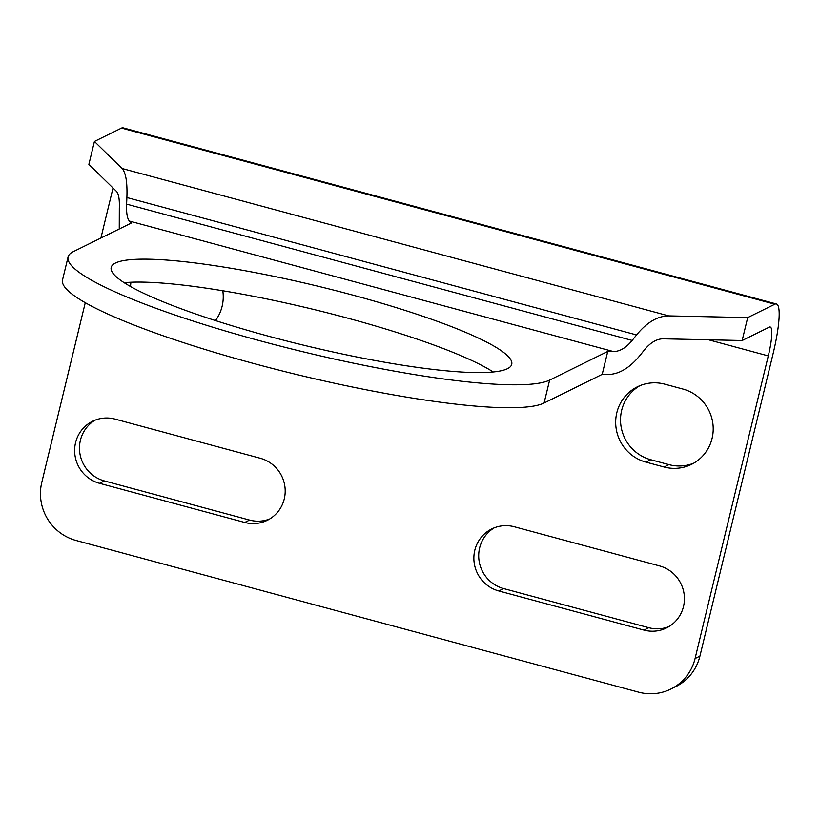 <?xml version="1.0" encoding="UTF-8"?>
<svg xmlns="http://www.w3.org/2000/svg" width="820" height="820" viewBox="0 0 820 820"><rect width="100%" height="100%" fill="white"/><g stroke="black" fill="none" stroke-linecap="round" stroke-linejoin="round"><path stroke-width="1.23" d="M776.407 303.984L123.123 127.838A57.236 9.84 105.1 0 0 121.534 128.084L94.423 141.45L122.057 168.5C125.819 172.63 127.428 182.306 126.885 197.528L126.598 204.129C126.28 213.005 127.213 218.653 129.406 221.062L131.395 222.999L73.277 251.658A250.407 36.89 13.6 0 0 68.07 256.988A250.407 36.89 13.6 0 0 281.578 346.45A250.407 36.89 13.6 0 0 549.636 380.09L607.743 351.431L613.422 351.554C619.889 351.483 626.142 347.782 632.169 340.433L636.545 334.939C646.877 322.362 657.589 316.007 668.689 315.885L747.697 317.596L774.818 304.22A57.236 9.84 -74.9 0 1 776.407 303.984A57.236 9.84 -74.9 0 1 773.127 353.512L699.911 656.154L695.073 658.532A47.693 46.463 63.8 0 1 670.801 689.087A47.693 46.463 63.8 0 1 638.616 692.162L76.065 540.482A47.693 46.463 63.8 0 1 41.789 482.396L85.27 302.703M747.697 317.596L742.151 340.515L663.134 338.803C656.666 338.875 650.424 342.586 644.387 349.925L640.01 355.419C629.678 368.006 618.967 374.361 607.876 374.484L602.198 374.361L607.743 351.431M119.248 228.985L119.32 208.352C119.638 199.475 118.705 193.827 116.512 191.419L88.878 164.379L94.423 141.45M602.198 374.361L544.08 403.02A250.407 36.89 -166.4 0 1 276.032 369.379A250.407 36.89 -166.4 0 1 62.525 279.917L68.07 256.988M493.22 371.983A206.056 30.35 13.6 0 0 313.045 309.294A206.056 30.35 13.6 0 0 124.148 282.695M113.016 188.005L100.911 238.025M269.616 336.497A206.056 30.35 -166.4 0 1 111.182 267.422A206.056 30.35 -166.4 0 1 318.59 286.364A206.056 30.35 -166.4 0 1 511.731 364.326A206.056 30.35 -166.4 0 1 269.616 336.497M670.801 689.087L675.639 686.699A47.693 46.463 -116.2 0 0 699.911 656.154M494.255 527.824A33.384 32.523 -116.2 0 0 479.095 560.952A33.384 32.523 -116.2 0 0 503.634 588.576L648.804 627.71A33.384 32.523 -116.2 0 0 668.864 626.654M639.897 385.677A40.539 39.493 -116.2 0 0 620.955 425.898A40.539 39.493 -116.2 0 0 650.783 459.733L668.925 464.622A40.539 39.493 -116.2 0 0 693.822 463.126M130.933 282.223A40.539 39.493 -116.2 0 0 130.575 286.549M95.028 420.188A33.384 32.523 -116.2 0 0 79.868 453.306A33.384 32.523 -116.2 0 0 104.406 480.93L249.577 520.075A33.384 32.523 -116.2 0 0 269.636 519.009M695.073 658.532L768.289 355.901A33.384 5.74 105.1 0 0 770.195 327.006A33.384 5.74 105.1 0 0 769.273 327.149L742.151 340.515M498.785 590.964A33.384 32.523 63.8 0 1 474.073 561.966A33.384 32.523 63.8 0 1 491.785 528.92A33.384 32.523 63.8 0 1 514.314 526.768L659.495 565.902A33.384 32.523 63.8 0 1 684.208 594.9A33.384 32.523 63.8 0 1 666.496 627.946A33.384 32.523 63.8 0 1 643.956 630.098L498.785 590.964L503.634 588.576M645.934 462.121A40.539 39.493 63.8 0 1 615.933 426.912A40.539 39.493 63.8 0 1 637.437 386.784A40.539 39.493 63.8 0 1 664.794 384.17L682.947 389.059A40.539 39.493 63.8 0 1 712.949 424.268A40.539 39.493 63.8 0 1 691.444 464.397A40.539 39.493 63.8 0 1 664.087 467.01L645.934 462.121L650.783 459.733M126.188 283.976A40.539 39.493 63.8 0 1 126.444 282.49M222.804 290.752A40.539 39.493 63.8 0 1 215.475 320.579M99.558 483.318A33.384 32.523 63.8 0 1 74.845 454.321A33.384 32.523 63.8 0 1 92.557 421.275A33.384 32.523 63.8 0 1 115.087 419.122L260.268 458.267A33.384 32.523 63.8 0 1 284.981 487.264A33.384 32.523 63.8 0 1 267.269 520.31A33.384 32.523 63.8 0 1 244.729 522.463L99.558 483.318L104.406 480.93M126.885 197.528L636.545 334.939M668.689 315.885L122.057 168.5M774.818 304.22L121.534 128.084M129.406 221.062L613.422 351.554M632.169 340.433L126.598 204.129M544.08 403.02L549.636 380.09M643.956 630.098L648.804 627.71M664.087 467.01L668.925 464.622M244.729 522.463L249.577 520.075M768.289 355.901L708.531 339.787"/></g></svg>
